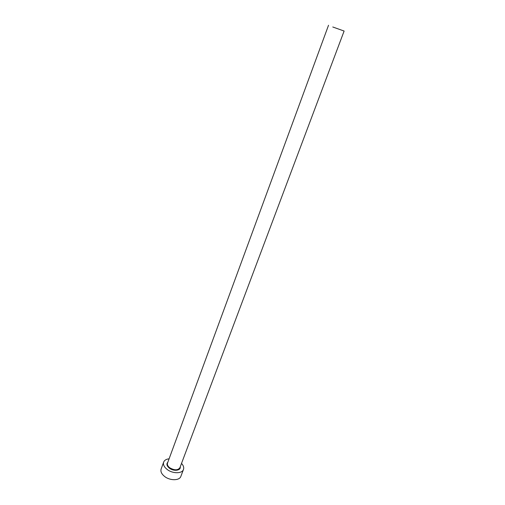 <?xml version="1.0" encoding="UTF-8"?>
<svg xmlns="http://www.w3.org/2000/svg" width="505" height="505" viewBox="0 0 505 505"><rect width="100%" height="100%" fill="white"/><g stroke="black" fill="none" stroke-linecap="round" stroke-linejoin="round"><path stroke-width="0.76" d="M332.776 26.986L344.113 31.045L332.776 26.986M169.099 458.805C166.252 459.127 164.441 460.225 163.664 462.1C162.938 464.531 164.1 466.974 167.136 469.435C172.603 473.823 182.172 473.785 183.473 469.467C184.117 467.542 183.46 465.528 181.516 463.42M163.664 462.1L161.127 469.044C160.394 471.5 161.537 473.961 164.561 476.43C169.989 480.829 179.534 480.747 180.859 476.379L183.473 469.467M180.247 466.797C181.074 470.641 173.644 471.613 169.364 468.141C166.751 465.913 166.246 463.931 167.856 462.189M328.534 25.25L167.502 463.142C167.048 464.669 167.78 466.203 169.686 467.737C174.383 470.458 177.785 470.464 179.887 467.75L344.113 31.045"/></g></svg>
